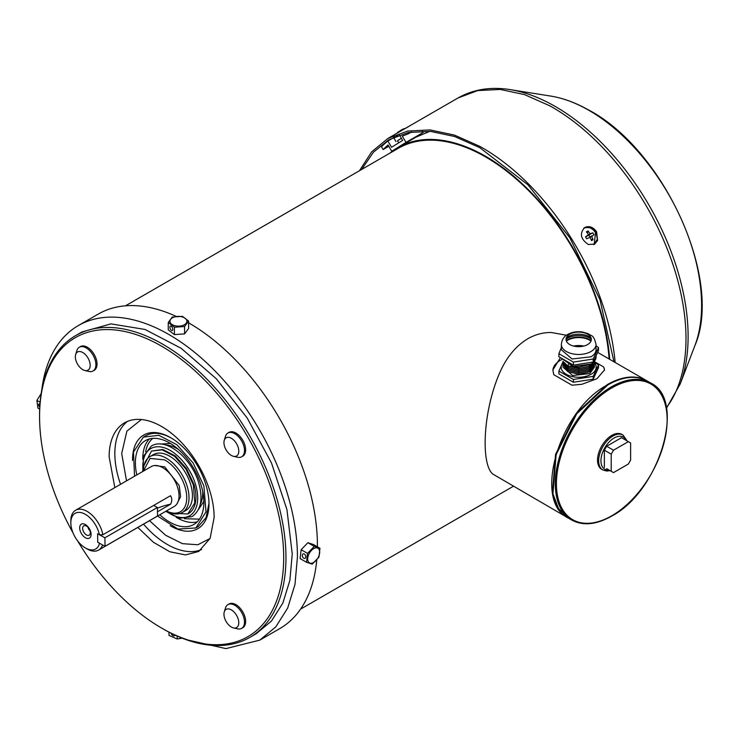 <?xml version="1.0" encoding="UTF-8"?>
<svg xmlns="http://www.w3.org/2000/svg" width="738" height="738" viewBox="0 0 738 738"><rect width="100%" height="100%" fill="white"/><g stroke="black" fill="none" stroke-linecap="round" stroke-linejoin="round"><path stroke-width="1.11" d="M584.007 227.996A9.686 7.906 -121.9 0 1 595.492 232.71L594.21 244.379M588.5 234.629A16.098 9.29 61.2 0 0 586.406 231.833L588.001 230.966A16.098 9.29 61.2 0 1 590.096 233.752L592.808 232.839L593.389 233.789L593.915 234.767L591.682 236.52A16.098 9.29 61.2 0 1 593.048 239.758L591.452 240.634A16.098 9.29 61.2 0 0 590.086 237.396L586.645 238.761L585.538 236.824L588.5 234.629L585.898 236.787L588.407 235.228M591.756 235.929L589.81 237.147L591.775 235.92L590.132 237.488M587.457 233.134L588.001 230.966M587.891 235.551L592.808 232.839M588.887 235.145L589.966 237.046M590.917 239.223L593.048 239.758M171.336 438.068A52.453 30.286 -120 0 0 145.672 435.789L143.393 437.108L133.477 452.034L134.547 476.222M157.545 516.056L177.959 529.081L195.847 527.956L198.125 526.646L206.059 517.624L208.983 503.279M317.405 546.803A181.576 104.833 -120 0 0 317.414 545.456A181.576 104.833 -120 0 0 188.605 322.838M176.161 316.399A181.576 104.833 -120 0 0 98.237 314.084L78.265 325.615A181.576 104.833 -120 0 0 41.78 389.839M185.976 639.597L225.911 648.61L259.831 640.114L279.803 628.582A181.576 104.833 -120 0 0 316.768 559.939M259.831 640.114L275.8 626.866L287.663 608.084L294.969 584.487L297.442 556.987A181.576 104.833 -120 0 0 218.18 374.258A181.576 104.833 -120 0 0 78.265 325.615M170.183 525.687A54.068 31.217 -120 0 0 208.992 503.943A54.068 31.217 -120 0 0 170.764 437.726A54.068 31.217 -120 0 0 132.526 459.802A54.068 31.217 -120 0 0 132.536 460.466M161.631 628.084L162.766 628.748A174.233 100.589 -120 0 0 249.887 637.374L256.16 633.748L271.483 621.036L282.866 603.02L289.877 580.382L292.248 553.989L286.944 509.635L271.483 462.966L247.202 418.022L216.197 378.649L181.124 348.262L145.017 329.462L110.977 323.871L81.936 331.971L75.654 335.596A174.233 100.589 -120 0 0 39.575 415.356L39.575 416.675A172.618 99.658 60 0 1 161.631 346.205A172.618 99.658 60 0 1 283.687 557.614A172.618 99.658 60 0 1 161.631 628.084A172.618 99.658 60 0 1 77.582 540.834M249.887 637.374A174.233 100.589 -120 0 0 285.966 557.614A174.233 100.589 -120 0 0 209.915 382.275A174.233 100.589 -120 0 0 75.654 335.596M73.117 533.085A172.618 99.658 60 0 1 39.575 416.675M137.831 527.439L153.449 542.301L169.86 551.766L185.469 554.921L198.753 551.443L210.127 538.343L214.131 517.458A74.243 42.869 -120 0 0 181.723 442.735A74.243 42.869 -120 0 0 124.51 422.846A74.243 42.869 -120 0 0 109.132 456.84L114.833 487.606M609.118 358.991A175.118 101.106 -120 0 0 528.187 190.192A175.118 101.106 -120 0 0 398.188 148.366L125.46 305.827M303.807 558.223A2.417 1.577 -112.4 0 0 304.978 558.362A2.417 1.577 -112.4 0 0 305.744 556.332A2.417 1.577 -112.4 0 0 304.296 554.026A2.417 1.577 -112.4 0 0 303.124 553.887A2.417 1.577 -112.4 0 0 302.359 555.917A2.417 1.577 -112.4 0 0 303.807 558.223M306.51 562.273L300.117 558.583L301.141 549.709L307.866 542.707L313.567 544.579L319.96 548.269L318.936 557.153L312.211 564.146L306.51 562.273L307.534 553.399L314.259 546.397L319.96 548.269M301.141 549.709L307.534 553.399M307.866 542.707L314.259 546.397M314.536 548.196A8.478 4.889 -60 0 1 319.619 553.094A8.478 4.889 -60 0 1 312.838 562.873A8.478 4.889 -60 0 1 307.755 557.983A8.478 4.889 -60 0 1 314.536 548.196M401.389 138.264L397.542 140.82M397.782 135.543L393.88 137.997L396.02 141.613M400.66 130.405L402.238 129.694M396.85 133.458L398.64 131.632M402.302 129.399L402.192 129.454A16.098 9.068 60 0 1 404.23 129.058L402.634 129.98A16.098 9.068 60 0 0 400.596 130.377L397.911 132.794M143.412 471.102L150.054 458.427L164.639 459.894A30.664 17.703 60 0 1 186.723 496.656A30.664 17.703 60 0 1 166.41 510.945M143.366 471.13A32.278 18.634 60 0 1 150.054 456.554A32.278 18.634 60 0 1 165.755 457.901A32.278 18.634 60 0 1 187.194 486.314A32.278 18.634 60 0 1 182.332 512.467A32.278 18.634 60 0 1 166.631 511.111A32.278 18.634 60 0 1 166.373 510.964M176.972 503.833L180.607 496.563L179.242 485.632L164.749 466.877L154.851 465.512M99.418 534.755L97.591 533.749L97.73 542.264L105.036 546.314L104.897 537.799L97.591 533.749L97.73 542.19L99.556 543.205A20.581 11.882 60 0 1 85.673 548.122A20.581 11.882 60 0 1 85.396 547.965L87.102 548.952A22.998 13.275 -120 0 0 87.416 549.127A22.998 13.275 -120 0 0 98.606 550.087L174.269 506.406A22.998 13.275 -120 0 0 177.738 487.772A22.998 13.275 -120 0 0 162.461 467.532A22.998 13.275 -120 0 0 151.272 466.573L75.608 510.253A22.998 13.275 -120 0 0 70.839 520.779L70.839 522.762A20.581 11.882 60 0 1 85.11 514.202A20.581 11.882 60 0 1 99.418 534.755L102.886 534.746A22.998 13.275 -120 0 0 86.789 511.213A22.998 13.275 -120 0 0 75.608 510.253M157.406 508.233A50.839 28.782 179.1 0 1 170.607 504.183C172.185 501.037 172.138 498.215 170.469 495.733L102.886 534.746M170.607 504.183L157.462 511.766M98.606 550.087A22.998 13.275 -120 0 0 102.564 544.939M85.396 547.965A20.581 11.882 60 0 1 70.839 522.762M85.507 537.808A8.072 4.659 60 0 1 79.686 527.993A8.072 4.659 60 0 1 85.285 524.506A8.072 4.659 60 0 1 91.097 534.33A8.072 4.659 60 0 1 85.507 537.808M86.401 526.074A5.415 3.127 -120 0 0 85.11 525.622A5.415 3.127 -120 0 0 82.721 529.211A5.415 3.127 -120 0 0 86.549 534.995A5.415 3.127 -120 0 0 90.054 534.174A5.415 3.127 -120 0 0 86.401 526.074M88.2 527.578A2.546 1.467 -120 0 0 89.898 530.521M105.036 546.314L157.535 516L157.388 507.495L153.67 505.429M104.897 537.799L157.388 507.495M172.775 329.406A2.417 1.19 -113.4 0 0 171.926 326.943A2.417 1.19 -113.4 0 0 170.367 326.067A2.417 1.19 -113.4 0 0 169.878 327.174A2.417 1.19 -113.4 0 0 170.727 329.628A2.417 1.19 -113.4 0 0 172.286 330.513A2.417 1.19 -113.4 0 0 172.775 329.406M182.452 316.344L188.605 321.076L184.583 326.519L174.399 327.229L168.255 322.497L172.277 317.054L182.452 316.344M184.583 326.519L184.583 333.899L188.605 328.456L188.605 321.076M184.583 333.899L174.399 334.609L174.399 327.229M174.399 334.609L168.255 329.877L168.255 322.497M173.347 317.349A8.478 4.889 180 0 1 185.21 318.327A8.478 4.889 180 0 1 183.513 325.172A8.478 4.889 180 0 1 171.65 324.194A8.478 4.889 180 0 1 173.347 317.349M224.269 611.894L225.505 607.891A13.718 7.924 60 0 1 227.931 604.625L229.075 603.961A13.718 7.924 60 0 1 235.929 604.643A13.718 7.924 60 0 1 244.896 616.728A13.718 7.924 60 0 1 242.793 627.724L241.649 628.379A13.718 7.924 60 0 1 237.608 628.85L233.522 627.918A10.489 6.061 60 0 1 231.372 627.042A10.489 6.061 60 0 1 224.269 611.894A10.489 6.061 60 0 1 231.372 609.911A10.489 6.061 60 0 1 238.706 621.461A10.489 6.061 60 0 1 233.522 627.918M227.931 604.625A13.718 7.924 60 0 1 234.795 605.298A13.718 7.924 60 0 1 243.752 617.392A13.718 7.924 60 0 1 241.649 628.379M39.981 404.046A2.417 1.19 -126.6 0 0 38.939 404A2.417 1.19 -126.6 0 0 39.787 407.081M40.12 402.247L36.9 400.383L37.924 408.077L39.695 409.101M41.144 393.612L36.9 400.383M224.269 440.3L225.505 436.296A13.718 7.924 60 0 1 227.931 433.021L229.075 432.367A13.718 7.924 60 0 1 239.647 436.038A13.718 7.924 60 0 1 245.634 449.848A13.718 7.924 60 0 1 242.793 456.13L241.649 456.785A13.718 7.924 60 0 1 237.608 457.246L233.522 456.324A10.489 6.061 60 0 1 223.946 442.597A10.489 6.061 60 0 1 224.269 440.3A10.489 6.061 60 0 1 232.461 439.036A10.489 6.061 60 0 1 238.789 451.167A10.489 6.061 60 0 1 233.522 456.324M227.931 433.021A13.718 7.924 60 0 1 238.503 436.702A13.718 7.924 60 0 1 244.49 450.503A13.718 7.924 60 0 1 241.649 456.785M159.814 514.755A48.422 27.952 -120 0 0 193.826 524.469A48.422 27.952 -120 0 0 201.262 485.705A48.422 27.952 -120 0 0 145.404 440.604A48.422 27.952 -120 0 0 136.816 474.912M195.847 527.956L205.994 511.904L203.9 485.973L193.172 463.04L176.871 444.719L158.864 435.337L143.393 437.108M182.332 512.467L185.755 510.484A32.278 18.634 -120 0 0 190.718 484.645A32.278 18.634 -120 0 0 153.476 454.58L150.054 456.554M171.585 513.233L187.775 513.98L194.804 502.873L193.347 484.912L185.921 469.036L174.638 456.352L162.166 449.857L151.465 451.084L144.011 465.475M187.775 513.98L188.43 513.602A36.319 20.968 -120 0 0 194.002 484.534L186.576 468.658L175.293 455.973L162.821 449.479L151.465 451.084M171.188 633.278A2.417 1.577 -127.6 0 0 172.591 635.464A2.417 1.577 -127.6 0 0 174.583 635.695A2.417 1.577 -127.6 0 0 174.98 635.095M169.002 632.162L169.002 635.427L177.203 638.979L182.157 638.167M177.203 636.101L177.203 638.979M401.407 138.292L397.496 140.746L398.732 142.831M406.73 142.563L416.048 137.12L429.83 131.336M389.775 153.218A175.921 101.567 60 0 1 397.782 147.665A175.921 101.567 60 0 1 533.233 194.675A175.921 101.567 60 0 1 609.689 359.323M75.663 354.498L76.9 350.495A13.718 7.924 60 0 1 79.326 347.229L80.47 346.565A13.718 7.924 60 0 1 87.324 347.247A13.718 7.924 60 0 1 96.291 359.332A13.718 7.924 60 0 1 94.187 370.328L93.043 370.983A13.718 7.924 60 0 1 89.003 371.454L84.916 370.522A10.489 6.061 60 0 1 82.757 369.646A10.489 6.061 60 0 1 75.663 354.498A10.489 6.061 60 0 1 82.757 352.515A10.489 6.061 60 0 1 90.101 364.065A10.489 6.061 60 0 1 84.916 370.522M79.326 347.229A13.718 7.924 60 0 1 86.18 347.902A13.718 7.924 60 0 1 95.147 359.996A13.718 7.924 60 0 1 93.043 370.983M615.132 362.469A188.836 109.021 -120 0 0 479.783 146.345L454.414 135.082L430.06 129.925L407.625 131.06L387.93 138.449L371.666 151.834L359.452 170.727M594.579 244.177L597.586 240.56L596.618 231.824C593.177 227.018 589.201 225.588 584.708 227.516C579.376 233.494 580.585 239.158 588.352 244.499L594.763 244.066M613.988 361.804L599.948 299.693L569.911 237.894L527.956 184.814L479.801 147.674L454.645 136.512L430.512 131.392L408.271 132.517L388.732 139.842L373.428 152.203L361.675 169.445M583.915 228.014C592.042 226.225 596.479 230.016 597.245 239.398L593.786 244.675M387.93 138.449L458.049 97.96L477.754 90.571L500.189 89.436L524.534 94.602L549.902 105.866A188.836 109.021 -120 0 1 668.324 251.741A188.836 109.021 -120 0 1 666.34 407.763M408.806 126.447L406.435 127.868M394.147 137.406L387.865 141.032A187.221 108.089 -120 0 0 381.481 146.714L383.142 149.519L388.788 146.253M393.502 137.36L394.304 137.065M590.501 228.07L590.215 227.599M399.424 134.943L402.653 140.395L391.574 147.286L387.865 141.032M383.142 149.519L388.04 144.989L391.758 151.262L406.001 142.397L402.284 136.124L408.465 133.753L407.791 132.619M411.546 139.316L423.123 132.508L422.274 131.078M408.465 133.753L411.619 131.927M391.758 151.262L394.83 149.482M406.001 142.397L423.123 132.508M411.629 139.454L400.992 145.746M412.966 138.504L413.88 138.024M401.859 145.174L403.252 144.316M566.47 335.246L551.406 332.515C543.251 332.368 535.364 334.452 527.753 338.76C516.462 345.624 507.513 356.103 500.899 370.199C482.726 409.396 480.65 463.999 492.735 474.017L567.679 517.707L557.91 508.131L552.375 493.482L555.557 454.34L576.157 413.464L607.226 384.646A79.086 45.664 -60 0 1 646.765 380.734A79.086 45.664 -60 0 1 647.051 380.9M604.505 370.301A25.821 14.908 0 0 0 603.638 366.952L594.422 361.629M603.638 366.952L604.514 369.923L596.95 378.714L582.024 384.249L572.005 385.208L553.749 374.673L552.873 369.923L560.428 357.635M561.895 359.489A25.821 14.908 0 0 0 560.428 360.264A25.821 14.908 0 0 0 552.882 370.411M602.845 469.986L601.701 469.331A20.175 11.651 -60 0 1 598.61 453.16A20.175 11.651 -60 0 1 611.793 435.383A20.175 11.651 -60 0 1 621.876 434.387L623.02 435.042A20.175 11.651 120 0 0 612.927 436.038A20.175 11.651 120 0 0 599.754 453.824A20.175 11.651 120 0 0 602.845 469.986L606.811 471.065L610.086 470.641M606.654 468.658L613.499 472.615L628.333 464.045L630.621 460.088L630.621 442.957L628.333 441.647L613.499 450.208L611.221 454.165L611.221 471.296M611.221 454.165L604.367 450.208L604.367 467.339M604.367 450.208L606.654 446.259L613.499 450.208M628.333 441.647L621.488 437.689L606.654 446.259M573.62 346.067A14.123 8.155 180 0 1 583.767 346.067M574.173 346.196L583.214 346.196M573.933 366.601L578.693 367.1L589.819 364.618M570.935 365.928L578.693 367.238L590.852 364.12M563.795 362.109L567.568 365.707L578.693 368.548L589.819 366.076L594.127 361.546M563.638 361.961L567.568 365.845L578.693 368.686L589.819 366.205L594.201 361.463M563.002 361.242L567.568 367.155L578.693 370.006L589.819 367.524L594.431 361.196M562.983 361.223L567.568 367.293L578.693 370.135L589.819 367.653L594.431 361.343M598.49 367.745L593.186 379.175L573.389 382.247L558.887 373.871L558.887 371.094L573.389 379.461L593.186 376.398L598.49 364.969L598.49 367.745M593.186 376.398L593.186 379.175M573.389 379.461L573.389 382.247M563.039 361.62L558.887 371.094M598.49 364.969L594.394 361.952M562.993 361.343L567.568 368.613L578.693 371.454L589.819 368.972L594.431 362.727A17.518 10.111 180 0 1 591.073 374.295A17.518 10.111 180 0 1 568.491 375.365A17.518 10.111 180 0 1 562.983 362.672M562.956 362.072L567.568 368.742L578.693 371.583L589.819 369.101L594.431 362.792M594.274 362.653L594.385 362.072M562.993 364.24L567.568 371.509L578.693 374.351L589.819 371.869L594.431 365.624L594.431 367.146L589.819 373.566L572.67 375.541L562.956 367.146L562.956 364.969M562.993 362.792L567.568 370.061L578.693 372.902L589.819 370.421L594.385 363.52M562.956 363.52L567.568 370.19L578.693 373.031L589.819 370.55L594.431 364.24M594.274 365.55L594.385 364.969M587.632 344.545A12.647 7.297 180 0 1 569.745 344.545A12.647 7.297 180 0 1 569.745 334.222A12.647 7.297 180 0 1 587.632 334.222A12.647 7.297 180 0 1 587.632 344.545M566.258 338.05A14.926 8.616 180 0 1 568.14 336.722A14.926 8.616 180 0 1 571.692 335.209A14.926 8.616 180 0 1 585.695 335.209A14.926 8.616 180 0 1 591.129 338.05M596.046 344.452L596.046 349.729A17.352 10.018 180 0 1 590.963 356.805L572.051 358.982L561.341 349.729L561.341 344.452A17.352 10.018 180 0 0 572.051 353.705A17.352 10.018 180 0 0 590.963 351.537A17.352 10.018 180 0 0 596.046 344.452C593.37 333.567 591.23 336.51 588.26 333.705L582.383 331.98C577.024 331.233 572.144 332.045 567.762 334.415C564.016 336.307 561.876 339.646 561.341 344.452M561.341 347.635L558.887 353.723L573.389 362.09L593.186 359.028L598.49 347.598L596.046 345.735M566.203 340.532L567.282 339.84A16.144 9.317 180 0 1 591.184 340.532M558.887 353.723L558.887 356.74L573.389 365.107L573.389 362.09M593.186 359.028L593.186 362.044L573.389 365.107M566.415 341.131A15.332 8.856 180 0 1 567.854 340.172A15.332 8.856 180 0 1 590.972 341.131M598.49 347.598L598.49 350.615L593.186 362.044M596.046 355.901L596.046 356.971A17.352 10.018 180 0 1 590.963 364.055L573.075 366.454L561.48 358.234M588.546 234.712L590.096 233.752M588.186 235.533L590.677 233.983M141.373 419.525L126.881 431.167L121.687 453.538L126.521 480.862M149.519 520.696L165.69 535.308L182.452 543.657L197.839 544.764L210.062 538.5M127.471 421.389A74.243 42.869 -120 0 0 114.842 453.538A74.243 42.869 -120 0 0 120.543 484.312M143.541 524.146A74.243 42.869 -120 0 0 201.492 549.607M402.505 129.98L402.192 129.454M149.408 438.953A48.422 27.952 -120 0 0 142.812 459.442M152.831 438.381A46.808 27.02 -120 0 0 145.663 451.674M176.207 517.292A48.422 27.952 -120 0 0 197.249 521.831M184.362 518.703L199.454 519.146M198.411 509.598L203.845 501.388M170.404 443.464L160.58 444.064M200.256 504.322A36.319 20.968 -120 0 0 202.673 491.296M178.55 449.525A36.319 20.968 -120 0 0 166.068 445.106M166.151 511.093A38.791 22.398 -120 0 0 191.862 514.165A38.791 22.398 -120 0 0 195.625 484.7A38.791 22.398 -120 0 0 162.923 447.394A38.791 22.398 -120 0 0 143.154 471.259M550.816 96.097C562.817 98.043 575.068 102.481 587.586 109.427C663.425 148.384 723.692 279.61 694.882 345.633A159.094 91.853 -120 0 0 586.941 109.224A159.094 91.853 -120 0 0 550.816 96.097L510.235 89.63C490.761 86.54 473.362 89.316 458.049 97.96M694.882 345.633L680.187 384.009A187.683 108.357 -120 0 0 552.854 105.119A187.683 108.357 -120 0 0 510.235 89.63M626.221 440.42A18.561 10.719 120 0 0 614.071 438.021A18.561 10.719 120 0 0 601.193 457.68A18.561 10.719 120 0 0 609.099 470.069M611.793 387.939A78.274 45.193 -60 0 1 667.143 419.904A78.274 45.193 -60 0 1 611.793 515.77A78.274 45.193 -60 0 1 556.434 483.814A78.274 45.193 -60 0 1 611.793 387.939M650.759 383.04C686.82 399.922 659.375 491.434 611.617 516.139C596.239 524.792 582.919 526.083 571.673 520.013A79.086 45.664 -60 0 1 559.552 456.647A79.086 45.664 -60 0 1 611.221 386.952A79.086 45.664 -60 0 1 650.759 383.04L647.337 381.057C636.091 374.987 622.78 376.279 607.392 384.941C559.625 409.655 532.19 501.157 568.251 518.039L558.472 508.464L552.947 493.814L556.129 454.663L576.729 413.797L607.798 384.978A79.086 45.664 -60 0 1 647.337 381.057M567.568 365.707L568.555 364.48M578.693 370.006L578.693 367.081M589.819 366.076L588.832 364.84M567.568 367.155L568.555 365.928M589.819 367.524L588.832 366.288M567.568 368.613L568.555 367.376M578.693 372.902L578.693 369.987M589.819 368.972L588.832 367.745M567.568 370.061L568.555 368.825M589.819 370.421L588.832 369.194M589.819 371.869L588.832 370.642M578.693 374.351L578.693 372.884M567.568 371.509L568.555 370.282M566.055 339.074A16.144 9.317 180 0 1 567.282 338.29A16.144 9.317 180 0 1 591.332 339.074M513.307 486.314L300.569 609.136M398.631 131.632A16.144 16.144 0 0 0 396.906 133.264M394.35 136.964A16.144 16.144 0 0 0 393.88 137.997M405.596 128.357A16.144 16.144 0 0 0 402.136 129.473L402.404 129.989M165.709 511.351L179.574 518.242L192 516.637C200.911 510.309 203.19 499.22 198.836 483.362C192.037 458.427 165.958 436.758 151.272 446.103L143.67 456.056L142.711 471.517M397.782 147.665L406.048 142.886M680.187 384.009L666.423 408.262M646.765 380.734L597.669 352.386M623.02 435.042L627.199 440.983M571.673 520.013L568.251 518.039"/></g></svg>
